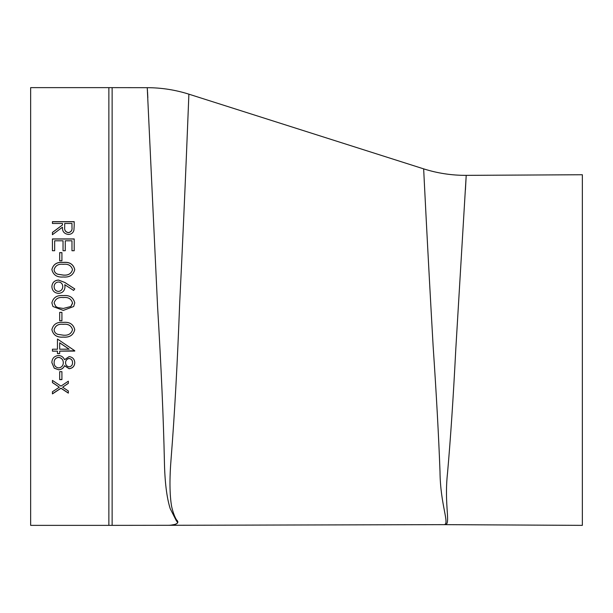 <?xml version="1.0" encoding="UTF-8"?>
<svg xmlns="http://www.w3.org/2000/svg" width="613" height="613" viewBox="0 0 613 613"><rect width="100%" height="100%" fill="white"/><g stroke="black" fill="none" stroke-linecap="round" stroke-linejoin="round"><path stroke-width="0.92" d="M30.65 306.5L30.65 87.636L108.869 87.636L108.869 525.364L30.65 525.364L30.65 306.5M74.763 302.891L73.69 306.5L63.308 310.408L52.948 306.5L51.867 302.891C53.277 297.42 57.086 294.999 63.308 295.619C69.514 294.976 73.33 297.405 74.763 302.891C73.33 297.412 69.507 294.991 63.308 295.627L63.308 295.627C57.101 295.006 53.293 297.428 51.867 302.899M74.204 250.725L71.974 250.725L71.974 240.802L65.269 240.802L65.269 250.725L63.039 250.725L63.039 240.802L54.664 240.802L54.664 250.725L52.427 250.725L52.427 238.94L74.204 238.94L74.204 250.725M61.921 260.77L59.683 260.77L59.683 252.617L61.921 252.617L61.921 260.77M74.763 269.567C73.368 275.038 69.553 277.513 63.308 276.992C57.055 277.513 53.247 275.03 51.867 269.567C53.277 264.18 57.086 261.797 63.308 262.41C69.514 261.782 73.33 264.165 74.763 269.567M73.583 290.432L64.779 284.7L64.993 286.945C64.641 290.891 62.488 293.037 58.542 293.382C54.419 293.006 52.197 290.746 51.867 286.6C52.235 282.57 54.442 280.386 58.503 280.041L64.825 282.455L74.763 288.93L73.583 290.432M61.921 320.729L59.683 320.729L59.683 312.362L61.921 312.362L61.921 320.729L59.683 320.714M74.763 329.648C73.368 335.15 69.553 337.64 63.308 337.112C57.055 337.633 53.247 335.15 51.867 329.648C53.277 324.2 57.086 321.787 63.308 322.4C69.514 321.771 73.33 324.185 74.763 329.648C73.368 335.119 69.553 337.602 63.308 337.073C57.055 337.602 53.247 335.112 51.867 329.625M59.683 351.134L59.683 353.594L57.453 353.594L57.453 351.134L52.427 351.134L52.427 349.218L57.453 349.218L57.453 339.043L74.763 350.751L59.683 351.134L74.763 351.08M58.771 369.8L54.258 368.221L51.867 362.651C52.005 358.39 54.25 356.007 58.595 355.502C61.384 355.693 63.377 357.088 64.557 359.678L69.177 356.59C72.725 357.157 74.587 359.226 74.763 362.781C74.533 366.283 72.656 368.267 69.116 368.727L64.557 365.754C63.423 368.252 61.492 369.601 58.771 369.8L54.258 368.145L51.867 362.582M61.921 379.616L59.683 379.616L59.683 371.67L61.921 371.67L61.921 379.616M68.342 383.37L62.603 387.194L68.342 390.987L68.342 393.125L60.971 388.274L52.427 393.898L52.427 391.761L59.338 387.194L52.427 382.589L52.427 380.405L60.971 386.113L68.342 381.194L68.342 383.37M74.204 225.707L73.905 230.312C73.131 232.94 71.284 234.319 68.38 234.442C64.166 233.829 62.197 231.415 62.48 227.193L52.427 234.702L52.427 232.427L62.48 224.948L62.48 223.477L52.427 223.477L52.427 221.668L74.204 221.668L74.204 225.707M582.35 350.054L582.35 174.743L466.209 175.356L455.773 349.586C453.321 397.37 450.578 438.487 447.536 472.93C443.912 505.625 451.214 524.912 444.954 524.644L582.35 525.364L582.35 350.054M465.436 189.877L466.209 175.356C451.689 175.418 437.506 173.257 423.667 168.866L188.896 94.172C188.927 91.398 185.341 190.222 179.655 303.688C177.433 363.157 174.598 414.587 171.15 457.995C169.441 478.676 169.602 494.86 171.64 506.553C172.981 512.315 174.605 516.759 176.529 519.878C180.751 523.609 173.839 525.303 168.652 525.295L443.904 524.644C450.226 524.874 440.249 505.043 440.004 471.581C438.701 436.356 436.41 394.542 433.13 346.138C427.721 252.058 423.522 166.613 423.667 168.866L422.288 168.429M168.652 525.295L168.498 525.295C172.123 525.28 180.276 523.977 176.483 521.019L170.176 508.591C166.698 497.472 164.774 481.665 164.399 461.183C163.464 418.15 161.188 366.589 157.572 306.5L147.25 87.682C161.464 87.713 175.349 89.873 188.896 94.172L188.896 94.172M147.427 90.034L147.488 90.939M147.541 91.835L147.833 97.751M175.456 524.337L171.502 525.042M52.427 232.511L62.48 224.948M52.427 221.776L74.204 221.776M64.679 227.285L64.679 227.285C64.296 230.266 65.53 232.066 68.388 232.687C71.185 232.074 72.38 230.296 71.974 227.362L71.974 223.477L64.71 223.477L64.679 227.193C64.296 230.174 65.53 231.982 68.388 232.595C71.185 231.982 72.38 230.204 71.974 227.27L71.974 227.362M68.342 383.278L62.603 387.194M68.342 393.025L60.971 388.175L52.427 393.791M59.338 387.194L52.427 382.497M61.921 379.524L59.683 379.524M74.763 362.712C74.541 366.214 72.656 368.191 69.116 368.658L64.557 365.685C63.423 368.175 61.492 369.524 58.771 369.723M63.315 362.796L63.315 362.727C63.185 359.624 61.591 357.831 58.526 357.341C55.568 357.831 54.097 359.586 54.105 362.605L54.105 362.674C54.159 365.739 55.699 367.486 58.733 367.923C61.637 367.44 63.162 365.731 63.315 362.796C63.185 359.685 61.591 357.892 58.526 357.402C55.568 357.892 54.097 359.647 54.105 362.674M72.533 362.674L72.533 362.605C72.526 360.268 71.399 358.873 69.146 358.429C66.863 358.904 65.66 360.321 65.553 362.681L65.553 362.75C65.66 365.087 66.871 366.451 69.185 366.85C71.46 366.413 72.572 365.019 72.533 362.674C72.526 360.329 71.399 358.934 69.146 358.49C66.863 358.965 65.66 360.383 65.553 362.75M59.683 353.54L57.453 353.54M57.453 351.134L52.427 351.08M69.146 349.172L59.683 342.79L59.683 349.218L69.146 349.172M69.146 349.218L59.683 342.836M72.533 329.717L72.533 329.687C71.238 325.526 68.166 323.741 63.315 324.331C58.473 323.733 55.4 325.518 54.105 329.687L54.105 329.717C54.304 332.047 55.553 333.595 57.844 334.361L63.315 335.173C68.212 335.64 71.277 333.817 72.533 329.717C71.254 325.549 68.181 323.764 63.315 324.346C58.457 323.756 55.392 325.549 54.105 329.717M73.69 306.5L63.308 310.4L52.948 306.5M70.947 306.393L72.495 303.42M72.51 303.243L72.533 302.96C71.254 298.769 68.181 296.976 63.315 297.566C58.457 296.968 55.392 298.769 54.105 302.96L55.791 306.5L57.844 307.626L63.315 308.454L70.824 306.5L72.533 302.96M54.105 302.96L55.791 306.5M64.779 284.7L64.993 286.968M51.867 286.623C52.235 282.601 54.45 280.417 58.503 280.072L64.825 282.486L74.763 288.953M54.105 286.7L54.105 286.731C54.266 289.512 55.706 291.091 58.419 291.451C61.185 291.045 62.626 289.413 62.756 286.555L62.756 286.532C62.61 283.773 61.162 282.256 58.419 281.98C55.706 282.34 54.266 283.919 54.105 286.7C54.266 289.497 55.706 291.068 58.419 291.436L58.419 291.436C61.185 291.022 62.626 289.39 62.756 286.532M51.867 269.613C53.293 264.226 57.101 261.851 63.308 262.464C69.507 261.835 73.33 264.218 74.763 269.613M54.105 269.628L54.105 269.674C54.312 271.988 55.553 273.528 57.844 274.279L63.315 275.099C68.181 275.566 71.246 273.758 72.533 269.674L72.533 269.628C71.254 265.506 68.181 263.743 63.315 264.326C58.457 263.736 55.392 265.506 54.105 269.628C54.304 271.942 55.553 273.482 57.844 274.241L63.315 275.061C68.212 275.521 71.277 273.704 72.533 269.628M59.683 252.679L61.921 252.679M52.427 239.016L74.204 239.016M147.25 87.682L112.133 87.636L112.133 525.364L108.869 525.364M444.954 524.644L443.904 524.644M168.506 525.295L112.133 525.364M112.133 87.636L108.869 87.636"/></g></svg>
